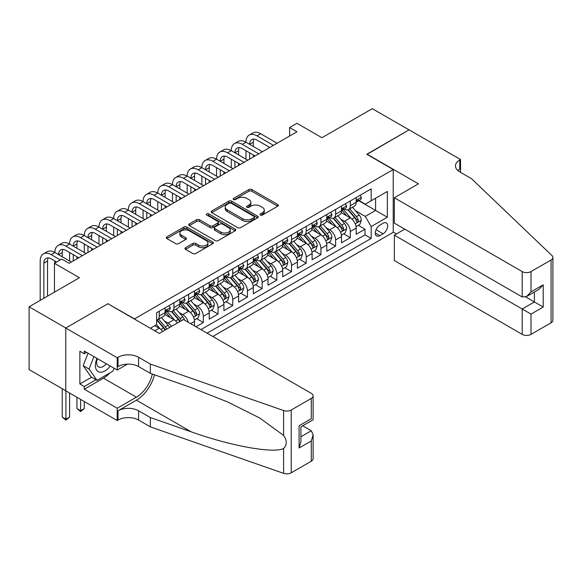 <?xml version="1.0" encoding="UTF-8"?>
<svg xmlns="http://www.w3.org/2000/svg" width="582" height="582" viewBox="0 0 582 582"><rect width="100%" height="100%" fill="white"/><g stroke="black" fill="none" stroke-linecap="round" stroke-linejoin="round"><path stroke-width="0.87" d="M260.401 215.049A1.426 0.822 0 0 0 262.424 215.049L277.752 206.195A2.037 1.179 0 0 0 278.349 205.366A2.037 1.179 0 0 0 277.752 204.529L251.78 189.536A2.037 1.179 0 0 0 248.9 189.536L233.571 198.389A1.426 0.822 0 0 0 233.149 198.971A1.426 0.822 0 0 0 233.571 199.553A1.426 0.822 0 0 0 235.586 199.553L237.572 198.411A6.526 3.768 0 0 1 246.804 198.411L248.972 199.655A6.526 3.768 0 0 1 250.886 202.325A6.526 3.768 0 0 1 248.972 204.988L246.986 206.13A1.426 0.822 0 0 0 246.572 206.719A1.426 0.822 0 0 0 246.986 207.301A1.426 0.822 0 0 0 249.009 207.301L250.988 206.152A6.526 3.768 0 0 1 260.219 206.152L262.387 207.403A6.526 3.768 0 0 1 264.301 210.066A6.526 3.768 0 0 1 262.387 212.736L260.401 213.878A1.426 0.822 0 0 0 259.987 214.46A1.426 0.822 0 0 0 260.401 215.049L260.401 213.878M185.563 247.677A2.037 1.179 0 0 0 184.967 248.507A2.037 1.179 0 0 0 185.563 249.343L192.853 253.548A2.037 1.179 0 0 0 195.734 253.548L212.757 243.72A2.037 1.179 0 0 0 213.354 242.883A2.037 1.179 0 0 0 212.757 242.054L186.793 227.06A2.037 1.179 0 0 0 183.905 227.06L166.881 236.889A2.037 1.179 0 0 0 166.285 237.718A2.037 1.179 0 0 0 166.881 238.555L175.684 243.632A2.037 1.179 0 0 0 178.572 243.632L185.854 239.428A2.037 1.179 0 0 0 186.451 238.598A2.037 1.179 0 0 0 185.854 237.762L181.489 235.244A5.456 3.15 0 0 1 179.889 233.018A5.456 3.15 0 0 1 183.265 230.101A5.456 3.15 0 0 1 189.208 230.785L206.304 240.657A5.456 3.15 0 0 1 207.905 242.883A5.456 3.15 0 0 1 204.537 245.793A5.456 3.15 0 0 1 198.586 245.117L195.734 243.465A2.037 1.179 0 0 0 192.853 243.465L185.563 247.677L185.563 249.343M108.099 303.862L134.551 318.885L393.228 169.537L366.769 154.266L409.022 129.873L372.284 108.659L321.941 137.716L296.958 123.297L289.61 127.538L296.958 131.779L69.149 263.304L61.801 259.063L54.453 263.304L54.453 292.149M108.099 303.608L65.846 328.001L29.1 306.787L79.436 277.73L54.453 263.304M237.718 227.642A2.037 1.179 0 0 0 240.606 227.642L257.622 217.814A2.037 1.179 0 0 0 258.226 216.984A2.037 1.179 0 0 0 257.622 216.148L231.658 201.154A2.037 1.179 0 0 0 228.77 201.154L211.753 210.982A2.037 1.179 0 0 0 211.15 211.819A2.037 1.179 0 0 0 211.753 212.648L237.718 227.642M207.345 215.355A1.426 0.822 0 0 1 208.793 215.558L208.793 213.856L235.193 229.097A2.037 1.179 0 0 1 235.79 229.934A2.037 1.179 0 0 1 235.193 230.763L218.17 240.592A2.037 1.179 0 0 1 215.282 240.592L189.317 225.605L189.317 223.939A2.037 1.179 0 0 0 188.721 224.768A2.037 1.179 0 0 0 189.317 225.605M189.317 223.939L196.6 219.734A2.037 1.179 0 0 1 199.488 219.734L210.022 225.809A2.037 1.179 0 0 0 212.903 225.809L217.733 223.022A2.037 1.179 0 0 0 218.337 222.186A2.037 1.179 0 0 0 217.733 221.356L206.77 215.027A1.426 0.822 0 0 1 206.355 214.445A1.426 0.822 0 0 1 207.236 213.681A1.426 0.822 0 0 1 208.793 213.856M65.773 390.755L29.1 369.585L29.1 306.787M195.988 326.771L203.336 322.53L196.651 318.674M193.77 304.022L197.458 306.154A8.315 4.801 60 0 1 203.336 316.339L209.214 312.941L209.214 319.14L218.032 314.047L211.346 310.184M208.465 295.54L212.154 297.671A8.315 4.801 60 0 1 218.032 307.849L223.91 304.459L223.91 310.65L232.727 305.557L226.042 301.702M223.161 287.05L226.849 289.181A8.315 4.801 60 0 1 232.727 299.366L238.613 295.969L238.613 302.167L247.43 297.075L240.737 293.212M237.856 278.567L241.552 280.699A8.315 4.801 60 0 1 247.43 290.884L253.308 287.486L253.308 293.684L262.126 288.592L255.44 284.729M252.559 270.084L256.247 272.216A8.315 4.801 60 0 1 262.126 282.394L268.004 279.004L268.004 285.195L276.821 280.102L270.135 276.246M267.254 261.594L270.943 263.726A8.315 4.801 60 0 1 276.821 273.911L282.699 270.514L282.699 276.712L291.517 271.619L284.831 267.756M281.95 253.112L285.638 255.243A8.315 4.801 60 0 1 291.517 265.421L297.402 262.031L297.402 268.222L306.219 263.137L299.526 259.274M296.645 244.629L300.341 246.753A8.315 4.801 60 0 1 306.219 256.938L312.098 253.548L312.098 259.739L320.915 254.647L314.229 250.791M311.348 236.139L315.037 238.271A8.315 4.801 60 0 1 320.915 248.456L326.793 245.058L326.793 251.257L335.61 246.164L328.925 242.301M326.044 227.657L329.732 229.788A8.315 4.801 60 0 1 335.61 239.966L341.488 236.576L341.488 242.767L350.306 237.674L350.306 231.483A8.315 4.801 -120 0 0 344.428 221.298L340.739 219.167M343.62 233.819L350.306 237.674M162.684 331.493A8.315 4.801 -120 0 0 159.242 328.219L154.834 325.673M177.386 323.003A8.315 4.801 -120 0 0 173.938 319.729L164.852 314.484M171.508 326.4A8.315 4.801 60 0 0 168.06 323.126L164.371 320.995M194.519 325.927L194.519 321.431A8.315 4.801 -120 0 0 188.641 311.246L179.547 306.001M188.292 322.333A8.315 4.801 60 0 0 182.763 314.636L179.067 312.512M209.214 312.941A8.315 4.801 -120 0 0 203.336 302.764L194.25 297.511M223.91 304.459A8.315 4.801 -120 0 0 218.032 294.274L208.945 289.028M238.613 295.969A8.315 4.801 -120 0 0 232.727 285.791L223.641 280.539M253.308 287.486A8.315 4.801 -120 0 0 247.43 277.301L238.336 272.056M268.004 279.004A8.315 4.801 -120 0 0 262.126 268.819L253.039 263.573M282.699 270.514A8.315 4.801 -120 0 0 276.821 260.336L267.735 255.083M297.402 262.031A8.315 4.801 -120 0 0 291.517 251.846L282.43 246.601M312.098 253.548A8.315 4.801 -120 0 0 306.219 243.363L297.126 238.118M326.793 245.058A8.315 4.801 -120 0 0 320.915 234.881L311.828 229.628M341.488 236.576A8.315 4.801 -120 0 0 335.61 226.391L326.524 221.145M383.087 223.255L379.85 225.118A6.446 3.718 120 0 0 375.645 230.799A6.446 3.718 120 0 0 376.627 235.957A6.446 3.718 120 0 0 379.85 235.645L383.087 233.775A6.446 3.718 120 0 0 387.292 228.093A6.446 3.718 120 0 0 386.303 222.935A6.446 3.718 120 0 0 383.087 223.255M212.816 336.491L393.228 232.334L393.228 169.537M207.083 333.18L371.178 238.438L371.178 226.558L365.3 216.38L355.435 210.684M150.352 328.255L156.602 324.654L156.602 312.774L371.178 188.888L371.178 200.768L387.343 191.434L387.343 217.224L371.178 226.558M167.987 310.861L168.06 310.904A8.315 4.801 60 0 0 172.221 311.319L178.099 307.922A8.315 4.801 -120 0 0 179.823 304.117L179.823 299.366M182.683 302.378L182.763 302.422A8.315 4.801 60 0 0 186.917 302.829L192.795 299.439A8.315 4.801 -120 0 0 194.519 295.634L194.519 290.884M197.378 293.888L197.458 293.932A8.315 4.801 60 0 0 201.612 294.347L207.49 290.956A8.315 4.801 -120 0 0 209.214 287.144L209.214 282.394M212.081 285.406L212.154 285.449A8.315 4.801 60 0 0 216.315 285.864L222.193 282.466A8.315 4.801 -120 0 0 223.91 278.662L223.91 273.911M226.776 276.923L226.849 276.967A8.315 4.801 60 0 0 231.01 277.374L236.889 273.984A8.315 4.801 -120 0 0 238.613 270.179L238.613 265.421M241.472 268.433L241.552 268.477A8.315 4.801 60 0 0 245.706 268.891L251.584 265.494A8.315 4.801 -120 0 0 253.308 261.689L253.308 256.938M256.167 259.95L256.247 259.994A8.315 4.801 60 0 0 260.401 260.409L266.28 257.011A8.315 4.801 -120 0 0 268.004 253.206L268.004 248.456M270.87 251.46L270.943 251.511A8.315 4.801 60 0 0 275.104 251.919L280.982 248.529A8.315 4.801 -120 0 0 282.699 244.716L282.699 239.966M285.566 242.978L285.638 243.021A8.315 4.801 60 0 0 289.8 243.436L295.678 240.039A8.315 4.801 -120 0 0 297.402 236.234L297.402 231.483M300.261 234.495L300.341 234.539A8.315 4.801 60 0 0 304.495 234.946L310.373 231.556A8.315 4.801 -120 0 0 312.098 227.751L312.098 223.001M314.957 226.005L315.037 226.049A8.315 4.801 60 0 0 319.191 226.463L325.069 223.073A8.315 4.801 -120 0 0 326.793 219.261L326.793 214.511M329.652 217.523L329.732 217.566A8.315 4.801 60 0 0 333.886 217.981L339.772 214.583A8.315 4.801 -120 0 0 341.488 210.779L341.488 206.028M200.914 329.616L365.009 234.881L365.009 229.192L356.191 234.284L356.191 228.086A8.315 4.801 -120 0 0 350.306 217.908L341.219 212.656M344.355 209.04L344.428 209.083A8.315 4.801 -120 0 0 348.589 209.491A8.315 4.801 -120 0 0 350.306 205.686L350.306 200.935M348.589 209.491L354.467 206.101A8.315 4.801 -120 0 0 356.191 202.296L356.191 197.538M159.242 311.246L159.242 315.997A8.315 4.801 60 0 1 157.526 319.802A8.315 4.801 60 0 1 156.602 320.136M157.526 319.802L163.404 316.412A8.315 4.801 -120 0 0 165.121 312.599L165.121 307.849M173.938 302.756L173.938 307.514A8.315 4.801 60 0 1 172.221 311.319M188.641 294.274L188.641 299.024A8.315 4.801 60 0 1 186.917 302.829M203.336 285.791L203.336 290.542A8.315 4.801 60 0 1 201.612 294.347M218.032 277.301L218.032 282.059A8.315 4.801 60 0 1 216.315 285.864M232.727 268.819L232.727 273.569A8.315 4.801 60 0 1 231.01 277.374M247.43 260.336L247.43 265.086A8.315 4.801 60 0 1 245.706 268.891M262.126 251.846L262.126 256.597A8.315 4.801 60 0 1 260.401 260.409M276.821 243.363L276.821 248.114A8.315 4.801 60 0 1 275.104 251.919M291.517 234.873L291.517 239.631A8.315 4.801 60 0 1 289.8 243.436M306.219 226.391L306.219 231.141A8.315 4.801 60 0 1 304.495 234.946M320.915 217.908L320.915 222.659A8.315 4.801 60 0 1 319.191 226.463M335.61 209.418L335.61 214.176A8.315 4.801 60 0 1 333.886 217.981M335.61 239.966L335.61 246.164M320.915 248.456L320.915 254.647M306.219 256.938L306.219 263.137M291.517 265.421L291.517 271.619M276.821 273.911L276.821 280.102M262.126 282.394L262.126 288.592M247.43 290.884L247.43 297.075M232.727 299.366L232.727 305.557M218.032 307.849L218.032 314.047M203.336 316.339L203.336 322.53M365.3 216.38L375.586 210.437L375.586 198.222L387.343 191.434M358.759 200.725L387.343 217.224M359.05 200.55L365.3 204.158L371.178 200.768M289.61 127.538L289.61 136.021M358.316 225.329L365.009 229.192M365.009 234.881L371.178 238.438M260.976 215.245L262.387 214.431A6.526 3.768 0 0 0 264.301 211.768L264.301 210.066M250.886 202.325L250.886 204.02A6.526 3.768 0 0 1 248.972 206.683L247.554 207.498M277.723 206.21L251.78 191.238A2.037 1.179 0 0 0 248.9 191.238L234.139 199.757M257.622 216.148L257.622 217.814L231.658 202.856A2.037 1.179 0 0 0 228.77 202.856L211.775 212.67M254.021 217.566A1.426 0.822 0 0 0 254.436 216.984A1.426 0.822 0 0 0 254.021 216.402L231.229 203.242A1.426 0.822 0 0 0 229.206 203.242L227.111 204.449A6.526 3.768 0 0 0 225.205 207.112A6.526 3.768 0 0 0 227.111 209.775L242.694 218.774A6.526 3.768 0 0 0 251.926 218.774L254.021 217.566L254.021 219.261A1.426 0.822 0 0 0 254.436 218.679L254.436 216.984M225.205 207.112L225.205 208.807A6.526 3.768 0 0 0 227.111 211.477L227.111 209.775M254.021 219.261L251.926 220.469A6.526 3.768 0 0 1 242.694 220.469L227.111 211.477M189.346 225.62L196.6 221.429L196.6 219.734M218.337 222.186L218.337 223.888A2.037 1.179 0 0 1 217.733 224.717L212.903 227.511A2.037 1.179 0 0 1 210.022 227.511L199.488 221.429A2.037 1.179 0 0 0 196.6 221.429M208.793 215.558L235.164 230.785M220.949 232.123A5.456 3.15 0 0 0 226.893 232.8A5.456 3.15 0 0 0 230.261 229.89A5.456 3.15 0 0 0 228.668 227.664L222.644 224.186A2.037 1.179 0 0 0 219.756 224.186L214.925 226.98A2.037 1.179 0 0 0 214.329 227.809A2.037 1.179 0 0 0 214.925 228.646L220.949 232.123L220.949 233.819A5.456 3.15 0 0 0 226.893 234.502A5.456 3.15 0 0 0 230.261 231.592L230.261 229.89M214.329 227.809L214.329 229.504A2.037 1.179 0 0 0 214.925 230.341L214.925 228.646M220.949 233.819L214.925 230.341M207.905 242.883L207.905 244.585A5.456 3.15 0 0 1 204.537 247.495A5.456 3.15 0 0 1 198.586 246.812L195.734 245.168A2.037 1.179 0 0 0 192.853 245.168L185.593 249.358M179.889 233.018L179.889 234.713A5.456 3.15 0 0 0 181.489 236.939L181.489 235.244M185.825 239.442L181.489 236.939M212.736 243.734L186.793 228.755A2.037 1.179 0 0 0 183.905 228.755L166.91 238.569M356.068 226.631L359.865 224.441L361.335 220.2A5.507 3.179 -120 0 0 359.189 215.027L352.474 207.25M351.128 218.446L343.453 209.556M346.756 215.857L342.303 210.699A13.197 7.617 -120 0 0 341.896 210.24M347.84 209.789L354.627 217.653A5.507 3.179 60 0 1 356.591 221.451L356.992 222.106L357.741 221.997L358.359 220.433A5.507 3.179 -120 0 0 356.395 216.635L349.68 208.865M348.24 209.666L355.537 218.112A2.808 1.622 60 0 1 356.242 219.21L358.359 220.433M360.083 195.29L361.335 197.458A5.507 3.179 60 0 1 360.193 199.895L357.399 201.503A5.507 3.179 -120 0 0 358.359 200.237L358.243 199.75M40.194 300.385L40.194 261.012A15.59 8.999 60 0 1 43.424 253.876L47.098 251.751A15.59 8.999 60 0 1 54.897 252.53A15.59 8.999 60 0 1 58.12 245.393L61.794 243.269A15.59 8.999 60 0 1 69.593 244.04A15.59 8.999 60 0 1 72.823 236.903L76.497 234.786A15.59 8.999 60 0 1 84.288 235.557A15.59 8.999 60 0 1 87.518 228.42L91.192 226.296A15.59 8.999 60 0 1 98.984 227.067A15.59 8.999 60 0 1 102.214 219.931L105.888 217.814A15.59 8.999 60 0 1 113.686 218.585A15.59 8.999 60 0 1 116.909 211.448L120.583 209.331A15.59 8.999 60 0 1 128.382 210.102A15.59 8.999 60 0 1 131.612 202.965L135.286 200.841A15.59 8.999 60 0 1 143.077 201.612A15.59 8.999 60 0 1 146.308 194.475L149.981 192.358A15.59 8.999 60 0 1 157.773 193.129A15.59 8.999 60 0 1 161.003 185.993L164.677 183.868A15.59 8.999 60 0 1 172.468 184.647A15.59 8.999 60 0 1 175.699 177.51L179.372 175.386A15.59 8.999 60 0 1 187.171 176.157A15.59 8.999 60 0 1 190.401 169.02L194.075 166.903A15.59 8.999 60 0 1 201.867 167.674A15.59 8.999 60 0 1 205.097 160.537L208.771 158.413A15.59 8.999 60 0 1 216.562 159.184A15.59 8.999 60 0 1 219.792 152.048L223.466 149.93A15.59 8.999 60 0 1 231.258 150.702A15.59 8.999 60 0 1 234.488 143.565L238.162 141.448A15.59 8.999 60 0 1 245.96 142.219A15.59 8.999 60 0 1 249.183 135.082L252.864 132.958A15.59 8.999 60 0 1 260.656 133.729L277.119 143.237M249.183 135.082A15.59 8.999 60 0 1 256.982 135.853L273.445 145.355M356.373 201.765L356.395 201.765A5.507 3.179 -120 0 0 357.399 201.503M357.646 199.822L358.359 200.237C358.01 199.408 357.421 199.75 356.591 201.256A5.507 3.179 60 0 1 356.191 202.041M269.764 147.479L256.982 140.095A10.396 6.002 -120 0 0 251.788 139.578A10.396 6.002 -120 0 0 249.634 144.336L253.308 142.219L253.308 146.46M253.956 139.098A10.396 6.002 -120 0 0 253.308 142.219M249.634 152.826L249.634 159.104M253.308 154.943L253.308 156.98M245.96 159.184L245.96 150.702M96.99 358.374A13.51 7.799 120 0 0 100.162 372.218A13.51 7.799 120 0 0 110.238 366.027M97.441 358.636A9.247 5.34 120 0 0 98.576 366.915A9.247 5.34 120 0 0 99.929 367.337A9.247 5.34 120 0 0 106.31 363.757M114.028 368.21L112.872 371.2L97.005 380.359L91.127 376.961L83.19 365.678L88.028 353.201M97.005 380.359L89.068 369.068L93.913 356.599M83.19 365.678L89.068 369.068M404.759 229.148L394.327 235.172L394.327 260.547L522.192 334.366L522.192 308.998L534.392 301.956L534.392 292.011M394.327 235.172L531.01 314.091L531.01 334.366L551.074 322.784L551.074 259.994A6.235 3.601 0 0 0 552.9 257.448A6.235 3.601 0 0 0 551.998 255.585L471.485 178.659L459.729 171.872A14.55 8.403 180 0 1 455.466 165.935A14.55 8.403 180 0 1 459.729 159.992L460.537 159.526L409.095 129.83L366.987 154.39M366.987 154.135L418.429 183.839L394.327 197.756L522.192 271.576A6.235 3.601 0 0 0 531.01 271.576L551.074 259.994M460.537 159.526L460.537 171.828L460.1 172.083M393.228 232.08L396.458 233.942M394.327 197.756L394.327 223.124L522.192 296.951L522.192 271.576M552.9 257.448L552.9 320.238A6.235 3.601 180 0 1 551.074 322.784M531.01 334.366A6.235 3.601 180 0 1 522.192 334.366M457.896 170.577A14.55 8.403 180 0 1 459.729 169.282L459.729 159.992M525.721 296.951L543.21 307.049L531.01 314.091M531.01 271.576L531.01 291.858L526.601 296.514L522.192 296.951M531.01 291.858L543.21 284.816L538.801 289.465L526.601 296.514M183.425 319.518L311.29 393.345A6.235 3.601 -0 0 1 313.116 395.884A6.235 3.601 -0 0 1 311.29 398.43L291.226 410.012L291.226 472.81A6.235 3.601 180 0 1 283.594 473.341L150.352 426.861L138.596 420.073A14.55 8.403 -0 0 0 118.015 420.073L117.208 420.539L65.773 390.842L65.773 328.044L107.881 303.739L159.315 333.435L183.425 319.518M150.352 426.861L150.352 417.57L191.209 431.822C230.254 445.899 273.882 453.778 283.594 448.511C287.13 444.888 287.13 440.509 283.594 435.38L259.623 417.956L227.373 401.827L191.209 387.612L150.352 373.36L138.596 366.573A14.55 8.403 -0 0 0 118.015 366.573L118.015 357.275L117.208 357.748L65.773 328.044M150.352 373.36L150.352 364.07L138.596 357.275A14.55 8.403 -0 0 0 118.015 357.275M191.209 431.822L136.392 400.176L118.015 410.783A14.55 8.403 -0 0 1 138.596 410.783L150.352 417.57M311.29 461.228L311.29 440.945L313.116 434.798L313.116 458.681A6.235 3.601 180 0 1 311.29 461.228L291.226 472.81M283.594 435.38L283.594 410.55L150.352 364.07M109.947 372.887A23.382 13.502 -60 0 1 103.465 378.154L84.288 389.227L84.288 386.513L95.972 379.762M86.638 352.401L84.288 353.754L79.88 351.215L79.88 383.967L84.288 386.513M84.288 353.754L84.288 351.041L117.208 370.05L117.208 357.748M117.208 420.539L117.208 408.237L136.392 397.164A23.382 13.502 120 0 0 152.309 374.044M84.288 389.227L117.208 408.237M302.676 425.791L311.29 430.76L313.116 434.798M136.392 400.176A27.07 15.634 120 0 0 154.492 374.801M127.473 364.121L117.208 370.05M283.594 410.55A6.235 3.601 -0 0 0 291.226 410.012M79.88 383.967L91.563 377.216M311.29 440.945L299.09 447.987L300.916 441.84L300.916 426.81L313.116 419.768L313.116 395.884M299.09 447.987L299.09 425.755C301.469 427.13 301.469 427.13 299.09 425.755L311.29 418.713C313.669 420.088 313.669 420.088 311.29 418.713L311.29 398.43M341.365 235.121L345.162 232.924L346.632 228.682A5.507 3.179 -120 0 0 344.486 223.51L337.771 215.733M336.425 226.929L328.75 218.046M332.06 224.339L327.608 219.181A13.197 7.617 -120 0 0 327.2 218.723M333.144 218.279L339.932 226.143A5.507 3.179 60 0 1 341.896 229.934L342.296 230.588L343.038 230.487L343.664 228.915A5.507 3.179 -120 0 0 341.699 225.125L334.985 217.348M333.537 218.148L340.841 226.602A2.808 1.622 60 0 1 341.547 227.693L343.664 228.915M326.669 243.603L330.467 241.414L331.936 237.165A5.507 3.179 -120 0 0 329.79 232L323.075 224.223M321.73 235.412L314.054 226.529M317.365 232.829L312.912 227.671A13.197 7.617 -120 0 0 312.498 227.213M318.441 226.762L325.236 234.626A5.507 3.179 60 0 1 327.2 238.424L327.601 239.071L328.343 238.969L328.961 237.405A5.507 3.179 -120 0 0 326.997 233.608L320.282 225.831M318.841 226.631L326.138 235.084A2.808 1.622 60 0 1 326.851 236.183L328.961 237.405M311.974 252.086L315.771 249.896L317.241 245.655A5.507 3.179 -120 0 0 315.095 240.482L308.38 232.705M307.034 243.902L299.359 235.012M302.669 241.312L298.21 236.154A13.197 7.617 -120 0 0 297.802 235.695M303.746 235.252L310.541 243.109A5.507 3.179 60 0 1 312.505 246.906L312.905 247.561L313.647 247.452L314.265 245.888A5.507 3.179 -120 0 0 312.301 242.097L305.586 234.32M304.146 235.121L311.443 243.567A2.808 1.622 60 0 1 312.148 244.666L314.265 245.888M297.278 260.576L301.076 258.379L302.545 254.138A5.507 3.179 -120 0 0 300.399 248.965L293.684 241.195M292.339 252.384L284.663 243.502M287.966 249.794L283.514 244.644A13.197 7.617 -120 0 0 283.107 244.178M289.05 243.734L295.838 251.599A5.507 3.179 60 0 1 297.802 255.389L298.202 256.044L298.952 255.942L299.57 254.37A5.507 3.179 -120 0 0 297.606 250.58L290.891 242.803M289.45 243.603L296.747 252.057A2.808 1.622 60 0 1 297.453 253.155L299.57 254.37M345.388 203.78L346.632 205.941A5.507 3.179 60 0 1 345.497 208.378L342.703 209.993A5.507 3.179 -120 0 0 343.664 208.72L343.547 208.232M234.488 143.565A15.59 8.999 60 0 1 242.287 144.336L245.96 142.219L262.417 151.72M242.287 144.336L258.743 153.844M341.678 210.248L341.699 210.248A5.507 3.179 -120 0 0 342.703 209.993M342.951 208.312L343.664 208.72C343.315 207.89 342.725 208.232 341.896 209.738A5.507 3.179 60 0 1 341.488 210.524M255.069 155.961L242.287 148.577A10.396 6.002 -120 0 0 237.085 148.068A10.396 6.002 -120 0 0 234.939 152.826L238.613 150.702L238.613 154.943M239.26 147.588A10.396 6.002 -120 0 0 238.613 150.702M234.939 161.309L234.939 167.587M238.613 163.433L238.613 165.463M231.258 167.674L231.258 159.184M330.685 212.263L331.936 214.423A5.507 3.179 60 0 1 330.794 216.86L328.001 218.476A5.507 3.179 -120 0 0 328.961 217.21L328.845 216.722M219.792 152.048A15.59 8.999 60 0 1 227.584 152.826L231.258 150.702L247.721 160.203M227.584 152.826L244.047 162.327M326.975 218.737L326.997 218.737A5.507 3.179 -120 0 0 328.001 218.476M328.255 216.795L328.961 217.21C328.619 216.38 328.03 216.715 327.2 218.228A5.507 3.179 60 0 1 326.793 219.007M240.373 164.451L227.584 157.067A10.396 6.002 -120 0 0 222.389 156.551A10.396 6.002 -120 0 0 220.236 161.309L223.91 159.184L223.91 163.433M224.565 156.071A10.396 6.002 -120 0 0 223.91 159.184M220.236 169.791L220.236 176.07M223.91 171.916L223.91 173.953M216.562 176.157L216.562 167.674M315.99 220.745L317.241 222.913A5.507 3.179 60 0 1 316.099 225.35L313.305 226.958A5.507 3.179 -120 0 0 314.265 225.692L314.149 225.205M205.097 160.537A15.59 8.999 60 0 1 212.888 161.309L216.562 159.184L233.026 168.693M212.888 161.309L229.352 170.81M312.279 227.22L312.301 227.22A5.507 3.179 -120 0 0 313.305 226.958M313.553 225.285L314.265 225.692C313.916 224.863 313.334 225.205 312.505 226.711A5.507 3.179 60 0 1 312.098 227.497M225.678 172.934L212.888 165.55A10.396 6.002 -120 0 0 207.694 165.033A10.396 6.002 -120 0 0 205.541 169.791L209.214 167.674L209.214 171.916M209.869 164.56A10.396 6.002 -120 0 0 209.214 167.674M205.541 178.281L205.541 184.559M209.214 180.398L209.214 182.435M201.867 184.647L201.867 176.157M301.294 229.235L302.545 231.396A5.507 3.179 60 0 1 301.403 233.833L298.61 235.448A5.507 3.179 -120 0 0 299.57 234.175L299.454 233.688M190.401 169.02A15.59 8.999 60 0 1 198.193 169.791L201.867 167.674L218.33 177.175M198.193 169.791L214.656 179.3M297.584 235.703L297.606 235.703A5.507 3.179 -120 0 0 298.61 235.448M298.857 233.768L299.57 234.175C299.221 233.346 298.631 233.688 297.802 235.193A5.507 3.179 60 0 1 297.402 235.979M210.975 181.417L198.193 174.04A10.396 6.002 -120 0 0 192.998 173.523A10.396 6.002 -120 0 0 190.845 178.281L194.519 176.157L194.519 180.398M195.166 173.043A10.396 6.002 -120 0 0 194.519 176.157M190.845 186.764L190.845 193.042M194.519 188.888L194.519 190.925M187.171 193.129L187.171 184.647M282.576 269.059L286.373 266.869L287.843 262.627A5.507 3.179 -120 0 0 285.697 257.455L278.982 249.678M277.636 260.874L269.968 251.984M273.271 258.284L268.819 253.126A13.197 7.617 -120 0 0 268.411 252.668M274.355 252.217L281.142 260.081A5.507 3.179 60 0 1 283.107 263.879L283.507 264.534L284.256 264.424L284.874 262.86A5.507 3.179 -120 0 0 282.91 259.063L276.195 251.293M274.748 252.093L282.052 260.54A2.808 1.622 60 0 1 282.757 261.638L284.874 262.86M286.599 237.718L287.843 239.886A5.507 3.179 60 0 1 286.708 242.323L283.914 243.931A5.507 3.179 -120 0 0 284.874 242.665L284.758 242.177M175.699 177.51A15.59 8.999 60 0 1 183.497 178.281L187.171 176.157L203.627 185.658M183.497 178.281L199.953 187.782M282.888 244.193L282.91 244.193A5.507 3.179 -120 0 0 283.914 243.931M284.162 242.25L284.874 242.665C284.525 241.836 283.936 242.17 283.107 243.683A5.507 3.179 60 0 1 282.699 244.462M196.28 189.907L183.497 182.522A10.396 6.002 -120 0 0 178.296 182.006A10.396 6.002 -120 0 0 176.15 186.764L179.823 184.647L179.823 188.888M180.471 181.526A10.396 6.002 -120 0 0 179.823 184.647M176.15 195.254L176.15 201.532M179.823 197.371L179.823 199.408M172.468 201.612L172.468 193.129M267.88 277.549L271.678 275.351L273.147 271.11A5.507 3.179 -120 0 0 271.001 265.938L264.286 258.161M262.94 269.357L255.265 260.467M258.575 266.767L254.123 261.609A13.197 7.617 -120 0 0 253.708 261.151M259.652 260.707L266.447 268.571A5.507 3.179 60 0 1 268.411 272.361L268.811 273.016L269.553 272.914L270.172 271.343A5.507 3.179 -120 0 0 268.207 267.553L261.493 259.776M260.052 260.576L267.349 269.022A2.808 1.622 60 0 1 268.062 270.121L270.172 271.343M271.896 246.208L273.147 248.368A5.507 3.179 60 0 1 272.005 250.806L269.211 252.421A5.507 3.179 -120 0 0 270.172 251.148L270.055 250.66M161.003 185.993A15.59 8.999 60 0 1 168.795 186.764L172.468 184.647L188.932 194.148M168.795 186.764L185.258 196.265M268.186 252.675L268.207 252.675A5.507 3.179 -120 0 0 269.211 252.421M269.466 250.74L270.172 251.148C269.83 250.318 269.24 250.66 268.411 252.166A5.507 3.179 60 0 1 268.004 252.952M181.584 198.389L168.795 191.005A10.396 6.002 -120 0 0 163.6 190.496A10.396 6.002 -120 0 0 161.447 195.246L165.121 193.129L165.121 197.371M165.775 190.016A10.396 6.002 -120 0 0 165.121 193.129M161.447 203.736L161.447 210.015M165.121 205.853L165.121 207.89M157.773 210.102L157.773 201.612M253.185 286.031L256.982 283.841L258.452 279.593A5.507 3.179 -120 0 0 256.306 274.42L249.591 266.651M248.245 277.84L240.57 268.957M243.88 275.257L239.42 270.099A13.197 7.617 -120 0 0 239.013 269.641M244.957 269.19L251.751 277.054A5.507 3.179 60 0 1 253.716 280.851L254.116 281.499L254.858 281.397L255.476 279.833A5.507 3.179 -120 0 0 253.512 276.035L246.797 268.258M245.357 269.059L252.653 277.512A2.808 1.622 60 0 1 253.359 278.611L255.476 279.833M257.2 254.69L258.452 256.851A5.507 3.179 60 0 1 257.309 259.288L254.516 260.903A5.507 3.179 -120 0 0 255.476 259.637L255.36 259.143M146.308 194.475A15.59 8.999 60 0 1 154.099 195.246L157.773 193.129L174.236 202.631M154.099 195.246L170.562 204.755M253.49 261.158L253.512 261.158A5.507 3.179 -120 0 0 254.516 260.903M254.763 259.223L255.476 259.637C255.127 258.808 254.545 259.143 253.716 260.656A5.507 3.179 60 0 1 253.308 261.434M166.889 206.872L154.099 199.495A10.396 6.002 -120 0 0 148.905 198.979A10.396 6.002 -120 0 0 146.751 203.736L150.425 201.612L150.425 205.853M151.08 198.498A10.396 6.002 -120 0 0 150.425 201.612M146.751 212.219L146.751 218.497M150.425 214.343L150.425 216.38M143.077 218.585L143.077 210.102M238.489 294.514L242.287 292.324L243.756 288.083A5.507 3.179 -120 0 0 241.61 282.91L234.895 275.133M233.549 286.329L225.874 277.439M229.177 283.74L224.725 278.582A13.197 7.617 -120 0 0 224.317 278.123M230.261 277.672L237.049 285.536A5.507 3.179 60 0 1 239.013 289.334L239.413 289.989L240.162 289.88L240.781 288.316A5.507 3.179 -120 0 0 238.816 284.518L232.102 276.748M230.661 277.549L237.958 285.995A2.808 1.622 60 0 1 238.664 287.093L240.781 288.316M242.505 263.173L243.756 265.341A5.507 3.179 60 0 1 242.614 267.778L239.82 269.386A5.507 3.179 -120 0 0 240.781 268.12L240.664 267.633M131.612 202.965A15.59 8.999 60 0 1 139.404 203.736L143.077 201.612L159.541 211.12M139.404 203.736L155.867 213.238M238.795 269.648L238.816 269.648A5.507 3.179 -120 0 0 239.82 269.386M240.068 267.705L240.781 268.12C240.431 267.291 239.842 267.633 239.013 269.139A5.507 3.179 60 0 1 238.613 269.924M152.193 215.362L139.404 207.978A10.396 6.002 -120 0 0 134.209 207.461A10.396 6.002 -120 0 0 132.056 212.219L135.73 210.102L135.73 214.343M136.377 206.981A10.396 6.002 -120 0 0 135.73 210.102M132.056 220.709L132.056 226.987M135.73 222.826L135.73 224.863M128.382 227.067L128.382 218.585M223.786 303.004L227.584 300.807L229.053 296.565A5.507 3.179 -120 0 0 226.907 291.393L220.192 283.616M218.847 294.812L211.179 285.929M214.482 292.222L210.029 287.064A13.197 7.617 -120 0 0 209.622 286.606M215.566 286.162L222.353 294.026A5.507 3.179 60 0 1 224.317 297.817L224.717 298.471L225.467 298.37L226.085 296.798A5.507 3.179 -120 0 0 224.121 293.008L217.406 285.231M215.958 286.031L223.262 294.485A2.808 1.622 60 0 1 223.968 295.576L226.085 296.798M227.809 271.663L229.053 273.824A5.507 3.179 60 0 1 227.918 276.261L225.125 277.876A5.507 3.179 -120 0 0 226.085 276.603L225.969 276.115M116.909 211.448A15.59 8.999 60 0 1 124.708 212.219L128.382 210.102L144.838 219.603M124.708 212.219L141.164 221.727M224.099 278.131L224.121 278.131A5.507 3.179 -120 0 0 225.125 277.876M225.372 276.195L226.085 276.603C225.736 275.773 225.147 276.115 224.317 277.621A5.507 3.179 60 0 1 223.91 278.407M137.49 223.844L124.708 216.46A10.396 6.002 -120 0 0 119.506 215.951A10.396 6.002 -120 0 0 117.36 220.709L121.034 218.585L121.034 222.826M121.682 215.471A10.396 6.002 -120 0 0 121.034 218.585M117.36 229.192L117.36 235.47M121.034 231.316L121.034 233.353M113.686 235.557L113.686 227.067M209.091 311.486L212.888 309.297L214.358 305.048A5.507 3.179 -120 0 0 212.212 299.883L205.497 292.106M204.151 303.295L196.476 294.412M199.786 300.712L195.334 295.554A13.197 7.617 -120 0 0 194.919 295.096M200.863 294.645L207.658 302.509A5.507 3.179 60 0 1 209.622 306.307L210.022 306.954L210.764 306.852L211.382 305.288A5.507 3.179 -120 0 0 209.418 301.491L202.703 293.714M201.263 294.521L208.56 302.967A2.808 1.622 60 0 1 209.273 304.066L211.382 305.288M213.107 280.146L214.358 282.306A5.507 3.179 60 0 1 213.216 284.743L210.429 286.359A5.507 3.179 -120 0 0 211.382 285.093L211.266 284.605M102.214 219.931A15.59 8.999 60 0 1 110.005 220.709L113.686 218.585L130.142 228.086M110.005 220.709L126.469 230.21M209.396 286.62L209.418 286.62A5.507 3.179 -120 0 0 210.429 286.359M210.677 284.678L211.382 285.093C211.04 284.263 210.451 284.598 209.622 286.111A5.507 3.179 60 0 1 209.214 286.89M122.795 232.334L110.005 224.95A10.396 6.002 -120 0 0 104.811 224.434A10.396 6.002 -120 0 0 102.658 229.192L106.331 227.067L106.331 231.316M106.986 223.954A10.396 6.002 -120 0 0 106.331 227.067M102.658 237.674L102.658 243.953M106.331 239.799L106.331 241.836M98.984 244.04L98.984 235.557M194.395 319.969L198.193 317.779L199.662 313.538A5.507 3.179 -120 0 0 197.516 308.365L190.801 300.588M189.456 311.785L181.78 302.895M185.091 309.195L180.631 304.037A13.197 7.617 -120 0 0 180.224 303.578M186.167 303.135L192.962 310.992A5.507 3.179 60 0 1 194.926 314.789L195.326 315.444L196.069 315.335L196.687 313.771A5.507 3.179 -120 0 0 194.723 309.98L188.008 302.204M186.567 303.004L193.864 311.45A2.808 1.622 60 0 1 194.57 312.549L196.687 313.771M198.411 288.628L199.662 290.796A5.507 3.179 60 0 1 198.52 293.233L195.727 294.841A5.507 3.179 -120 0 0 196.687 293.575L196.571 293.088M87.518 228.42A15.59 8.999 60 0 1 95.31 229.192L98.984 227.067L115.447 236.576M95.31 229.192L111.773 238.693M194.701 295.103L194.723 295.103A5.507 3.179 -120 0 0 195.727 294.841M195.974 293.168L196.687 293.575C196.338 292.746 195.756 293.088 194.926 294.594A5.507 3.179 60 0 1 194.519 295.38M108.099 240.817L95.31 233.433A10.396 6.002 -120 0 0 90.115 232.916A10.396 6.002 -120 0 0 87.962 237.674L91.636 235.557L91.636 239.799M92.291 232.444A10.396 6.002 -120 0 0 91.636 235.557M87.962 246.164L87.962 252.443M91.636 248.281L91.636 250.318M84.288 252.53L84.288 244.04M184.676 320.245A5.507 3.179 -120 0 0 182.821 316.848L176.106 309.078M174.76 320.267L167.085 311.385M170.388 317.685L165.935 312.527A13.197 7.617 -120 0 0 165.528 312.061M181.439 320.667A5.507 3.179 -120 0 0 180.027 318.463L173.312 310.686M171.872 311.486L179.169 319.94A2.808 1.622 60 0 1 179.874 321.038L180.333 321.3M171.472 311.617L178.259 319.482A5.507 3.179 60 0 1 179.671 321.686M183.716 297.118L184.967 299.279A5.507 3.179 60 0 1 183.825 301.716L181.031 303.331A5.507 3.179 -120 0 0 181.991 302.058L181.875 301.571M72.823 236.903A15.59 8.999 60 0 1 80.614 237.674L84.288 235.557L100.751 245.058M80.614 237.674L97.078 247.183M180.005 303.586L180.027 303.586A5.507 3.179 -120 0 0 181.031 303.331M181.278 301.651L181.991 302.058C181.642 301.229 181.053 301.571 180.224 303.077A5.507 3.179 60 0 1 179.823 303.862M93.404 249.3L80.614 241.923A10.396 6.002 -120 0 0 75.42 241.406A10.396 6.002 -120 0 0 73.267 246.164L76.94 244.04L76.94 248.281M77.588 240.926A10.396 6.002 -120 0 0 76.94 244.04M73.267 254.647L73.267 260.925M76.94 256.771L76.94 258.808M69.593 261.012L69.593 252.53M169.529 327.535A5.507 3.179 -120 0 0 168.125 325.338L161.403 317.561M160.065 328.757L156.543 324.683M155.692 326.167L155.125 325.505M166.736 329.15A5.507 3.179 -120 0 0 165.332 326.946L158.617 319.176M157.176 319.976L164.473 328.423A2.808 1.622 60 0 1 165.179 329.521L165.637 329.783M156.776 320.1L163.564 327.964A5.507 3.179 60 0 1 164.975 330.169M80.614 399.412L80.614 410.696L84.288 408.579L84.288 401.529M84.288 408.579L80.614 411.627L76.94 408.579L76.94 397.288M76.94 408.579L80.614 410.696L80.614 411.627M169.02 305.601L170.264 307.769A5.507 3.179 60 0 1 169.129 310.206L166.336 311.814A5.507 3.179 -120 0 0 167.296 310.548L167.18 310.06M58.12 245.393A15.59 8.999 60 0 1 65.919 246.164L69.593 244.04L86.049 253.541M65.919 246.164L82.375 255.665M165.31 312.076L165.332 312.076A5.507 3.179 -120 0 0 166.336 311.814M166.583 310.133L167.296 310.548C166.947 309.719 166.357 310.053 165.528 311.566A5.507 3.179 60 0 1 165.121 312.352M78.701 257.79L65.919 250.406A10.396 6.002 -120 0 0 60.717 249.889A10.396 6.002 -120 0 0 58.571 254.647L62.245 252.53L62.245 256.771M62.892 249.409A10.396 6.002 -120 0 0 62.245 252.53M54.897 263.049L54.897 261.012M65.919 390.922L65.919 419.178L69.593 417.061L69.593 393.046M69.593 417.061L65.919 420.117L62.245 417.061L62.245 388.718M62.245 417.061L65.919 419.178L65.919 420.117M43.424 253.876A15.59 8.999 60 0 1 51.216 254.647L54.897 252.53L71.353 262.031M51.216 254.647L60.332 259.907M56.658 262.031L51.216 258.888A10.396 6.002 -120 0 0 46.022 258.379A10.396 6.002 -120 0 0 43.868 263.137L43.868 298.26M48.197 257.899A10.396 6.002 -120 0 0 47.542 261.012L47.542 296.143M154.761 330.802L159.242 328.219M168.06 323.126L173.938 319.729M182.763 314.636L188.641 311.246M197.458 306.154L203.336 302.764M212.154 297.671L218.032 294.274M226.849 289.181L232.727 285.791M241.552 280.699L247.43 277.301M256.247 272.216L262.126 268.819M270.943 263.726L276.821 260.336M285.638 255.243L291.517 251.846M300.341 246.753L306.219 243.363M315.037 238.271L320.915 234.881M329.732 229.788L335.61 226.391M344.428 221.298L350.306 217.908M350.306 205.686L356.191 202.296M159.242 315.997L165.121 312.599M173.938 307.514L179.823 304.117M188.641 299.024L194.519 295.634M203.336 290.542L209.214 287.144M218.032 282.059L223.91 278.662M232.727 273.569L238.613 270.179M247.43 265.086L253.308 261.689M262.126 256.597L268.004 253.206M276.821 248.114L282.699 244.716M291.517 239.631L297.402 236.234M306.219 231.141L312.098 227.751M320.915 222.659L326.793 219.261M335.61 214.176L341.488 210.779M350.306 231.483L356.191 228.086M190.627 323.679L194.519 321.431M376.037 229.708L383.087 233.775M375.295 233.011L379.85 235.645M262.387 214.431L262.387 212.736M246.986 207.301L246.986 206.13M248.972 206.683L248.972 204.988M233.571 199.553L233.571 198.389M248.9 191.238L248.9 189.536M251.78 191.238L251.78 189.536M277.752 206.195L277.752 204.529M211.753 212.648L211.753 210.982M228.77 202.856L228.77 201.154M231.658 202.856L231.658 201.154M242.694 220.469L242.694 218.774M251.926 220.469L251.926 218.774M199.488 221.429L199.488 219.734M210.022 227.511L210.022 225.809M212.903 227.511L212.903 225.809M217.733 224.717L217.733 223.022M235.193 230.763L235.193 229.097M192.853 245.168L192.853 243.465M195.734 245.168L195.734 243.465M198.586 246.812L198.586 245.117M185.854 239.428L185.854 237.762M166.881 238.555L166.881 236.889M183.905 228.755L183.905 227.06M186.793 228.755L186.793 227.06M212.757 243.72L212.757 242.054M355.224 223.808L361.298 220.302M356.395 216.635L359.189 215.027M352.001 219.174L354.627 217.653M361.298 197.393L356.191 200.339M260.656 133.729L256.982 135.853M543.21 284.816L543.21 307.049M138.596 366.573L138.596 357.275M138.596 410.783L138.596 420.073M283.594 473.341L283.594 448.511M118.015 410.783L118.015 420.073M103.465 378.154L136.392 397.164M300.916 436.747L311.29 430.76M340.528 232.291L346.596 228.791M341.699 225.125L344.486 223.51M337.305 227.657L339.932 226.143M325.833 240.781L331.9 237.274M326.997 233.608L329.79 232M322.61 236.147L325.236 234.626M311.13 249.263L317.205 245.757M312.301 242.097L315.095 240.482M307.914 244.629L310.541 243.109M296.434 257.753L302.509 254.247M297.606 250.58L300.399 248.965M293.212 253.112L295.838 251.599M346.596 205.875L341.488 208.829M331.9 214.365L326.793 217.312M317.205 222.848L312.098 225.794M302.509 231.338L297.402 234.284M281.739 266.236L287.806 262.729M282.91 259.063L285.697 257.455M278.516 261.602L281.142 260.081M287.806 239.82L282.699 242.767M267.043 274.719L273.111 271.219M268.207 267.553L271.001 265.938M263.821 270.084L266.447 268.571M273.111 248.303L268.004 251.257M252.341 283.208L258.415 279.702M253.512 276.035L256.306 274.42M249.125 278.567L251.751 277.054M258.415 256.793L253.308 259.739M237.645 291.691L243.72 288.185M238.816 284.518L241.61 282.91M234.422 287.057L237.049 285.536M243.72 265.276L238.613 268.222M222.95 300.174L229.017 296.675M224.121 293.008L226.907 291.393M219.727 295.54L222.353 294.026M229.017 273.758L223.91 276.712M208.254 308.664L214.322 305.157M209.418 301.491L212.212 299.883M205.031 304.03L207.658 302.509M214.322 282.248L209.214 285.195M193.551 317.146L199.626 313.64M194.723 309.98L197.516 308.365M190.336 312.512L192.962 310.992M199.626 290.731L194.519 293.677M180.027 318.463L182.821 316.848M175.633 320.995L178.259 319.482M184.93 299.221L179.823 302.167M165.332 326.946L168.125 325.338M160.938 329.485L163.564 327.964M170.228 307.703L165.121 310.65M47.542 261.012L43.868 263.137"/></g></svg>
